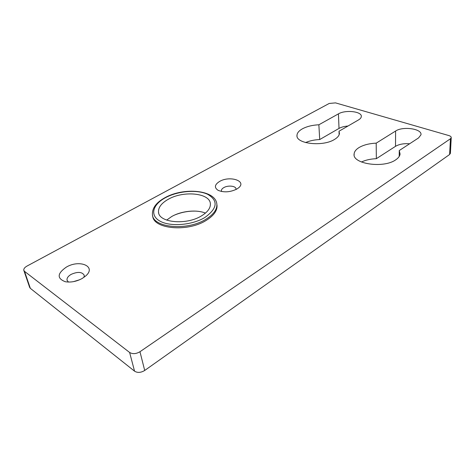 <?xml version="1.0" encoding="UTF-8"?>
<svg xmlns="http://www.w3.org/2000/svg" width="475" height="475" viewBox="0 0 475 475"><rect width="100%" height="100%" fill="white"/><g stroke="black" fill="none" stroke-linecap="round" stroke-linejoin="round"><path stroke-width="0.71" d="M73.477 281.639L79.61 279.769M399.202 156.453L399.261 150.545L418.552 137.928L420.957 134.823C422.352 128.79 402.853 126.006 395.61 131.035L376.2 143.153C369.182 143.48 363.44 144.958 358.975 147.594C355.971 149.465 354.356 151.567 354.118 153.894C351.981 163.875 383.61 168.696 395.752 159.808C398.359 158.05 399.796 156.132 400.081 154.06L399.261 150.545M339.144 134.686L339.008 131.231L358.542 119.902C360.264 118.881 361.19 117.776 361.309 116.583C362.205 111.459 345.473 109.559 338.438 113.863L318.867 124.777C312.372 125.097 306.892 126.445 302.421 128.814C298.929 130.773 297.118 132.952 296.982 135.351C295.688 143.788 322.751 146.977 334.477 139.46C337.6 137.578 339.251 135.553 339.429 133.368L339.008 131.231M219.551 181.474C229.752 175.281 247.38 181.07 238.438 187.946L236.776 189.086C230.126 192.268 223.891 192.678 218.072 190.303C214.1 187.595 214.593 184.65 219.551 181.474M235.98 189.513L236.022 189.038C236.134 185.933 228.024 185.024 223.767 187.631C222.163 188.569 221.374 189.602 221.392 190.736L221.605 191.502M66.31 267.128C79.592 259.148 96.704 266.404 85.832 275.85L82.264 278.433C76.499 281.544 70.828 282.637 65.253 281.711C56.834 278.397 57.184 273.535 66.31 267.128M83.992 277.329L84.247 275.31C82.116 271.795 77.722 271.492 71.078 274.408C68.073 276.224 66.726 278.154 67.04 280.208L68.453 282.067M196.021 211.132C188.729 210.894 181.688 212.165 174.889 214.938M305.567 142.571C309.688 140.79 314.402 139.781 319.711 139.549L339.019 128.416C341.383 127.104 344.369 126.302 347.985 126.023M144.709 370.464L449.611 154.506L450.448 138.748L139.971 351.726L144.709 370.464C140.909 372.756 137.518 372.994 134.55 371.171L129.616 352.462C132.626 354.243 136.076 354 139.971 351.726M450.448 138.748L451.232 137.708C451.309 136.8 450.496 136.082 448.792 135.547L335.528 102.885L329.223 103.449L27.01 266.065C24.617 267.437 23.554 268.874 23.815 270.364L24.516 271.35L30.341 288.337L134.55 371.171M30.341 288.337L29.634 287.327L23.869 270.524M450.407 153.193L449.611 154.506M361.445 162.011C365.637 160.027 370.607 158.923 376.343 158.692L395.503 146.336C399.131 144.21 403.833 143.355 409.61 143.777M24.516 271.35L129.616 352.462M319.711 139.549L318.867 124.777M376.343 158.692L376.2 143.153M152.701 215.87C153.081 229.027 187.435 232.358 206.079 220.477C213.56 215.84 217.217 210.912 217.051 205.687L216.861 204.327M205.443 213.097C196.549 209.38 181.319 210.947 171.623 216.576L166.678 220.103M201.43 215.917C207.545 212.183 210.526 208.192 210.383 203.953C210.271 193.016 183.623 190.333 168.275 199.28C161.488 203.128 158.234 207.403 158.513 212.105C158.727 222.71 186.331 225.399 201.43 215.917M339.019 128.416L338.438 113.863M395.503 146.336L395.61 131.035M217.051 205.687L216.873 204.499C217.033 209.713 213.37 214.635 205.883 219.266C187.186 231.153 152.742 227.798 152.445 214.635C152.089 208.139 156.222 202.51 164.843 197.76M165.294 197.79C152.641 204.553 149.577 215.537 160.081 221.184C170.394 226.949 191.995 225.227 204.737 217.574C217.508 208.454 218.476 200.693 207.634 194.293C197.078 189.329 177.816 190.938 165.294 197.79M354.148 154.963L354.118 153.894M297.047 136.159L296.982 135.351M67.04 280.208L67.129 280.505M221.392 190.736L221.433 191.051M218.518 190.528L218.072 190.303M451.232 137.708L450.395 153.443M158.513 212.105L158.727 213.15M216.873 204.499C216.184 189.81 183.861 186.954 164.873 197.743"/></g></svg>
